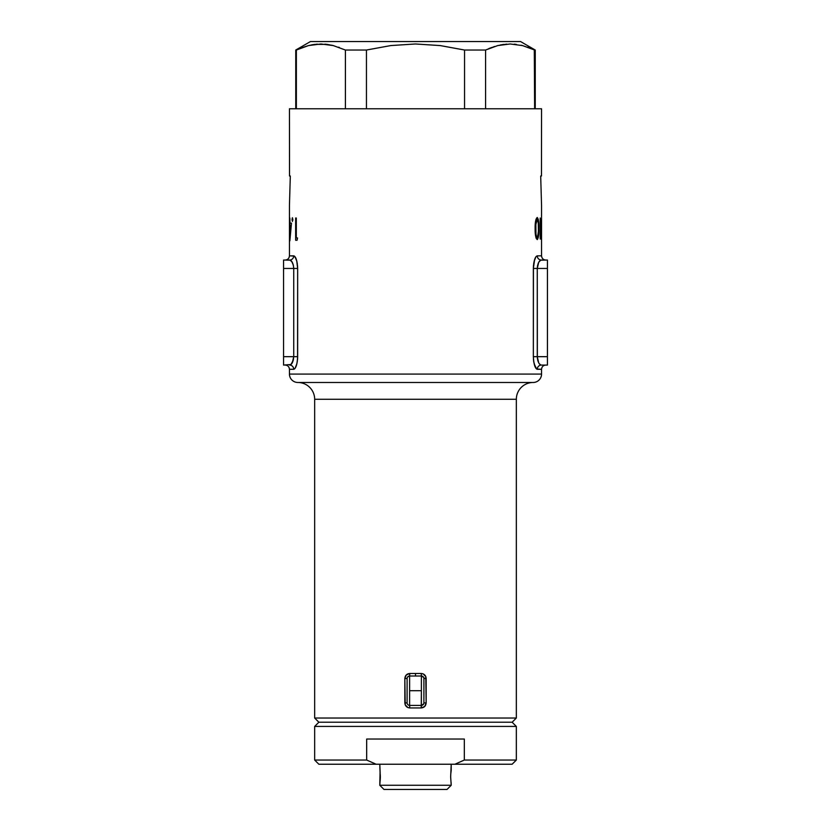 <?xml version="1.0" encoding="UTF-8"?>
<svg xmlns="http://www.w3.org/2000/svg" width="831" height="831" viewBox="0 0 831 831"><rect width="100%" height="100%" fill="white"/><g stroke="black" fill="none" stroke-linecap="round" stroke-linejoin="round"><path stroke-width="1.25" d="M534.115 363.718L536.618 369.037L541.552 369.286L541.552 374.075A8.403 8.403 0 0 1 533.149 382.478L297.851 382.478A16.807 16.807 0 0 1 314.658 399.285L516.342 399.285L516.342 718.026L512.135 722.222L318.865 722.222L314.658 718.026L318.865 722.222L512.135 722.222L516.342 718.026L314.658 718.026L516.342 718.026L516.342 399.285A16.807 16.807 0 0 1 533.149 382.478A8.403 8.403 0 0 0 541.552 374.075L289.448 374.075A8.403 8.403 0 0 0 297.851 382.478L533.149 382.478A16.807 16.807 0 0 0 516.342 399.285L314.658 399.285L314.658 718.026L314.658 399.285A16.807 16.807 0 0 0 297.851 382.478A8.403 8.403 0 0 1 289.448 374.075L541.552 374.075L541.552 369.286L537.283 369.286L535.268 367.157L533.699 361.527L533.346 356.676L533.44 265.951L534.115 261.401L535.933 256.8L537.283 255.834L541.552 255.834L541.552 205.413L540.69 176.006L541.48 176.006L541.552 108.778L289.448 108.778L289.52 176.006L290.31 176.006L289.448 205.413L289.448 255.834L293.717 255.834L295.067 256.8L296.885 261.401L297.654 268.444L297.56 359.169L296.885 363.718L295.067 368.32L293.717 369.286L289.448 369.286L289.448 374.075L289.448 369.286C289.188 366.741 287.786 365.339 285.251 365.079M421.379 705.415A2.524 2.524 0 0 0 423.903 702.891A2.524 2.524 0 0 1 421.379 705.415L421.234 707.939L409.766 707.939C406.775 707.638 405.133 705.955 404.842 702.891L404.842 678.522C405.133 675.458 406.775 673.775 409.766 673.484L409.621 676.008L409.766 673.484L415.5 673.484L415.5 676.008L415.5 673.484L421.234 673.484L421.379 676.008L409.621 676.008L409.621 690.706L421.379 690.706L421.379 676.008L421.379 690.706L409.621 690.706L409.621 705.415L421.379 705.415L409.621 705.415L409.766 707.939L407.855 707.545L405.206 704.813L404.842 678.522L406.266 674.98L409.766 673.484L421.234 673.484L423.145 673.879L425.794 676.611L426.158 702.891L424.734 706.443L421.234 707.939L409.766 707.939L409.621 705.415A2.524 2.524 0 0 1 407.097 702.891L407.097 678.522L404.842 678.522L407.097 678.522L407.097 702.891L404.842 702.891L407.097 702.891A2.524 2.524 0 0 0 409.621 705.415L409.621 676.008L421.379 676.008A2.524 2.524 0 0 1 423.903 678.522A2.524 2.524 0 0 0 421.379 676.008L421.234 673.484C424.226 673.785 425.867 675.458 426.158 678.522L426.158 702.891C425.867 705.966 424.226 707.638 421.234 707.939L421.379 690.706L421.379 705.415L423.706 703.867M289.448 227.611L289.51 225.43L289.448 227.611M289.842 225.43L289.842 240.824L289.842 218.023L290.019 223.155L291.473 223.155L289.874 240.824L291.473 223.155L290.019 223.155L289.842 218.023L289.666 225.43M295.649 218.023L296.314 218.023L296.314 237.978L297.55 237.978L297.072 240.252L295.649 240.252L295.649 218.023L296.314 218.023L295.649 218.023L295.649 240.252L297.072 240.252L295.649 240.252M292.346 217.774L292.419 221.441L292.346 217.774M540.721 239.027L540.223 218.023L540.856 236.877L540.223 218.023L540.223 239.027M537.449 239.505L536.265 238.518L535.559 235.734L535.133 228.515L535.548 221.306L537.221 217.483L538.343 219.581L538.841 226.666L538.592 235.713L537.449 239.505M533.44 359.169L533.814 362.254M533.471 265.567L533.346 268.444L537.273 268.444L537.273 356.676L538.675 362.742M534.343 260.529L533.699 263.593M537.283 369.286A4.197 4.062 90 0 1 541.345 365.079L547.432 365.079L541.345 365.079A4.197 4.062 -90 0 0 537.283 369.286C535.112 368.642 533.803 364.435 533.346 356.676L533.346 268.444C533.803 260.674 535.112 256.467 537.283 255.834L535.933 256.8L534.645 259.511M296.355 259.511L294.382 256.083L289.448 255.834L289.448 205.413L290.31 176.006L289.52 176.006L289.448 108.778L541.552 108.778L541.48 176.006L540.69 176.006L541.552 205.413L541.552 255.834C541.812 258.379 543.214 259.781 545.749 260.041M289.448 231.028L289.624 240.824L289.448 231.028M294.382 256.083L293.717 255.834C295.888 256.457 297.197 260.664 297.654 268.444L297.55 265.754M297.342 263.853L296.677 260.591M297.55 359.376L297.654 356.676L283.568 356.676L283.568 365.079L291.006 364.477L293.333 360.031L293.727 356.676L293.333 360.031L291.006 364.477L283.568 365.079L283.568 356.676L293.727 356.676L293.727 268.444L293.333 265.079L293.727 268.444L283.568 268.444L293.727 268.444C293.25 263.261 291.899 260.456 289.655 260.041L291.681 261.37L293.333 265.079L292.325 262.378L290.32 260.186L283.568 260.041L289.655 260.041A4.197 4.062 90 0 0 293.717 255.834A4.197 4.062 -90 0 1 289.655 260.041M297.301 361.537L296.688 364.487M296.698 260.643L297.654 268.444L293.727 268.444L297.654 268.444L297.654 356.676C297.197 364.445 295.888 368.642 293.717 369.286L295.067 368.32L296.355 365.609M289.448 369.286L293.717 369.286A4.197 4.062 90 0 0 289.655 365.079A4.197 4.062 -90 0 1 293.717 369.286L294.382 369.037M283.568 260.041L283.568 356.676L283.568 260.041M297.072 240.252L297.55 237.978L296.314 237.978L296.314 218.023M292.824 220.257L292.844 219.592L292.024 219.592L292.419 221.441M292.844 219.488L292.419 217.732L292.024 219.592L292.844 219.592M290.829 225.43L290.019 235.09L290.019 225.43L290.829 225.43L290.019 225.43L290.019 235.09L290.829 225.43M423.903 678.522L423.903 702.891L426.158 702.891L423.903 702.891L423.903 678.522L426.158 678.522L423.852 678.034M423.602 677.338L421.379 676.008M408.218 704.989L407.398 704.086M408.655 705.228L409.621 705.415M407.2 677.795L407.097 678.512A2.524 2.524 0 0 1 409.621 676.008L408.437 676.299M408.218 676.434L407.522 677.12M407.834 676.735L409.621 676.008A2.524 2.524 0 0 0 407.097 678.522M535.133 228.515C535.029 234.529 535.725 238.217 537.221 239.567C538.498 238.165 539.039 234.477 538.852 228.515C539.039 222.521 538.488 218.844 537.221 217.483C535.725 218.854 535.029 222.531 535.133 228.515L535.715 228.525L535.953 223.248L537.2 219.633L535.891 219.633L537.2 219.633C538.197 220.911 538.613 223.871 538.446 228.525L538.446 228.515C538.613 233.21 538.197 236.17 537.2 237.417C536.099 236.129 535.6 233.168 535.715 228.525L535.133 228.525M535.32 223.248L535.953 223.248L535.32 223.248M535.891 237.417L537.2 237.417L535.891 237.417M538.415 231.402L538.27 222.843L537.2 219.633L535.839 224.526L535.985 234.176L536.649 236.866L537.564 237.167L538.415 231.402M538.062 361.34L537.667 360.031M540.68 364.923L539.319 363.739M537.366 358.306L537.273 268.444C537.75 263.261 539.101 260.467 541.345 260.041A4.197 4.062 90 0 1 537.283 255.834A4.197 4.062 -90 0 0 541.345 260.041L547.432 260.041L547.432 365.079L547.432 356.676L537.273 356.676L547.432 356.676L547.432 268.444L537.273 268.444L547.432 268.444L547.432 260.041L540.68 260.186L538.675 262.378L537.273 268.444L537.667 265.089M539.319 261.381L538.675 262.378M538.156 263.52L538.665 262.399M290.123 365.006L289.655 365.079C291.899 364.653 293.25 361.859 293.727 356.676L293.727 268.444M292.335 362.721L293.727 356.676L297.654 356.676M296.324 259.438L295.753 257.994M295.711 257.922L295.379 257.288M292.263 362.846L291.016 364.466M539.786 364.29L539.329 363.76M538.072 361.371L537.647 359.958M534.998 366.544L535.247 367.115M537.273 356.676L533.346 356.676L537.273 356.676C537.74 361.849 539.101 364.653 541.345 365.079M534.946 258.69L534.676 259.438M534.624 259.594L533.346 268.413M533.346 268.444L537.273 268.423M537.387 266.668L537.647 265.162M538.104 263.666L538.633 262.461M537.283 255.834L541.552 255.834M317.265 44.116L308.498 45.58L296.366 50.037L296.366 108.778L296.366 50.037L295.753 50.037L295.753 108.778L295.753 50.037L308.54 45.57L314.72 44.375L327.144 44.386L333.283 45.58L345.416 50.037L366.45 50.037L390.84 45.56L415.448 43.981L440.264 45.58L464.55 50.037L485.584 50.037L497.759 45.57L510.161 43.981L522.502 45.58L535.247 50.037L520.538 41.55L310.462 41.55L295.753 50.037L310.462 41.55L520.538 41.55L535.247 50.037L534.634 50.037L534.634 108.778L534.302 49.881M299.451 48.665L308.54 45.57L320.943 43.981L333.283 45.58L345.416 50.037L345.416 108.778L345.416 50.037L366.45 50.037L390.84 45.56L415.448 43.981L440.264 45.58L464.55 50.037L464.55 108.778L464.55 50.037L485.584 50.037L497.759 45.57L510.161 43.981L522.502 45.58L534.634 50.037M366.45 108.778L366.45 50.037L366.45 108.778M485.584 50.037L485.584 108.778L485.584 50.037L494.59 46.474M522.481 45.57L521.079 45.238M506.671 44.105L497.717 45.58M333.241 45.57L331.766 45.217M308.498 45.58L301.819 47.71M314.679 44.386L311.563 44.884M327.102 44.386L324.911 44.147M339.36 47.481L338.56 47.19M491.63 47.492L488.701 48.645M503.898 44.386L500.355 44.978M516.321 44.386L514.233 44.157M528.589 47.492L527.727 47.18M516.342 726.429L512.135 722.222L318.865 722.222L314.658 726.429L516.342 726.429L314.658 726.429L314.658 760.043L366.679 760.043L366.679 739.029L464.321 739.029L464.321 760.043L516.342 760.043L516.342 726.429L516.342 760.043L464.321 760.043L454.91 764.24L376.09 764.24L366.679 760.043L376.09 764.24L318.865 764.24L314.658 760.043L318.865 764.24L376.09 764.24L366.679 760.043L314.658 760.043L314.658 726.429L318.865 722.222L512.135 722.222L516.342 726.429M512.135 764.24L454.91 764.24L512.135 764.24L516.342 760.043M366.679 760.043L376.09 764.24L454.91 764.24L464.321 760.043L464.321 739.029L366.679 739.029L366.679 760.043M380.068 772.446L379.788 785.253L383.984 789.45L447.016 789.45L451.212 785.253L379.788 785.253L451.212 785.253L450.651 776.85L451.212 764.24L451.212 770.545M380.068 772.394L379.788 764.24L380.183 773.495M380.266 774.43L380.349 776.756M450.734 774.43L451.129 771.023M451.129 782.667L451.212 785.253L447.016 789.45L383.984 789.45L379.788 785.253L380.058 781.327M450.932 781.296L450.651 776.85M380.349 776.84L380.276 779.135M380.214 779.873L380.068 781.306M289.448 255.834C289.188 258.379 287.786 259.781 285.251 260.041M541.552 369.286C541.812 366.741 543.214 365.339 545.749 365.079M535.247 50.037L535.247 108.778"/></g></svg>
